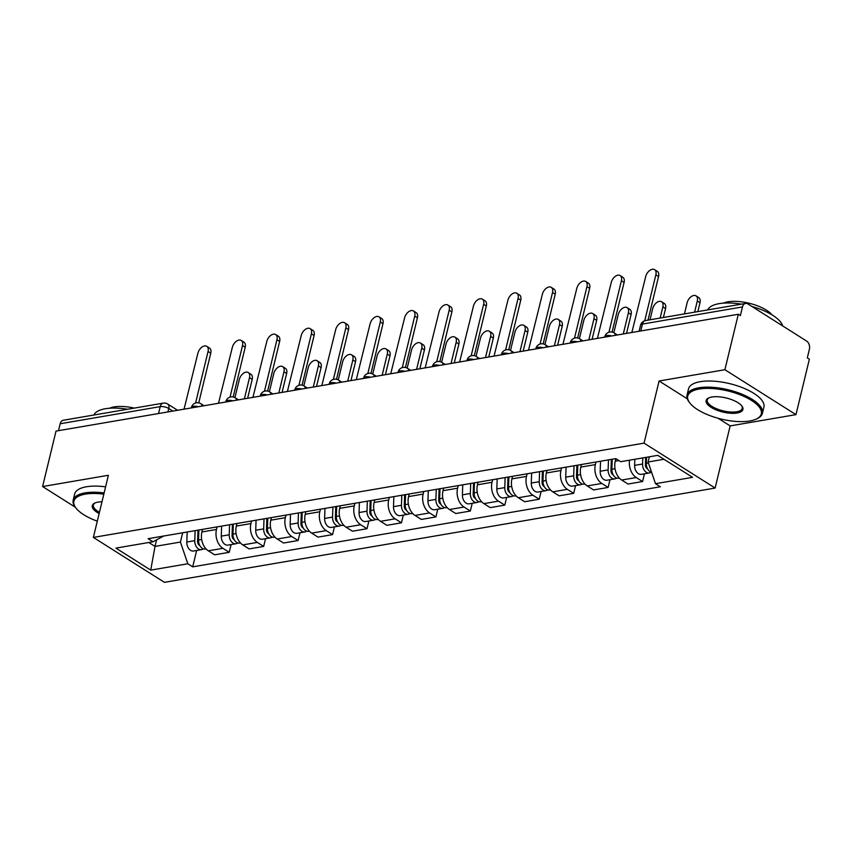 <?xml version="1.0" encoding="UTF-8"?>
<svg xmlns="http://www.w3.org/2000/svg" width="852" height="852" viewBox="0 0 852 852"><rect width="100%" height="100%" fill="white"/><g stroke="black" fill="none" stroke-linecap="round" stroke-linejoin="round"><path stroke-width="1.28" d="M795.97 414.636L724.892 369.725L738.311 314.271L56.019 431.091L42.6 486.545L108.396 475.278L93.369 537.42L164.436 582.342L715.126 488.047L730.164 425.904L795.97 414.636L809.379 359.182L807.313 357.872L809.4 349.235A6.209 4.292 80.3 0 0 806.599 341.045L747.96 303.983A6.209 4.292 80.3 0 0 745.564 303.44A6.209 4.292 80.3 0 0 742.475 306.933L642.451 324.069A6.209 2.364 -166.4 0 0 640.555 325.219L639.106 331.258M724.892 369.725L659.097 380.993L644.059 443.136L93.369 537.42M738.311 314.271L740.377 315.581L742.475 306.933M42.6 486.545L75.359 507.249M58.511 430.665L60.183 423.753A6.209 4.292 -99.7 0 1 63.272 420.26L163.296 403.134A6.209 4.292 80.3 0 0 160.208 406.628L60.183 423.753M202.531 529.38L201.903 531.967A14.271 9.873 80.3 0 0 208.335 550.818L214.651 554.812L229.22 552.309L222.905 548.315A14.271 9.873 -99.7 0 1 216.472 529.475L217.1 526.887M231.094 544.577L229.22 552.309M236.973 523.479L236.345 526.067A14.271 9.873 80.3 0 0 242.777 544.918L249.093 548.912L263.673 546.42L257.347 542.415A14.271 9.873 -99.7 0 1 250.925 523.575L251.542 520.987M265.536 538.688L263.673 546.42M271.415 517.59L270.798 520.178A14.271 9.873 80.3 0 0 277.219 539.018L283.546 543.012L298.115 540.519L291.799 536.526A14.271 9.873 -99.7 0 1 285.367 517.675L285.995 515.087M299.989 532.788L298.115 540.519M305.868 511.69L305.24 514.278A14.271 9.873 80.3 0 0 311.672 533.118L317.988 537.111L332.568 534.619L326.241 530.626A14.271 9.873 -99.7 0 1 319.809 511.786L320.437 509.198M334.431 526.887L332.568 534.619M340.31 505.79L339.682 508.378A14.271 9.873 80.3 0 0 346.114 527.218L352.44 531.211L367.01 528.719L360.684 524.726A14.271 9.873 -99.7 0 1 354.262 505.886L354.89 503.298M368.884 520.987L367.01 528.719M374.752 499.89L374.135 502.478A14.271 9.873 80.3 0 0 380.556 521.328L386.883 525.322L401.452 522.819L395.136 518.825A14.271 9.873 -99.7 0 1 388.704 499.986L389.332 497.398M403.326 515.087L401.452 522.819M409.205 494L408.577 496.588A14.271 9.873 80.3 0 0 415.009 515.428L421.325 519.422L435.904 516.93L429.578 512.936A14.271 9.873 -99.7 0 1 423.146 494.085L423.774 491.498M437.768 509.198L435.904 516.93M443.647 488.1L443.019 490.688A14.271 9.873 80.3 0 0 449.451 509.528L455.777 513.522L470.347 511.03L464.031 507.036A14.271 9.873 -99.7 0 1 457.599 488.196L458.227 485.597M472.221 503.298L470.347 511.03M478.1 482.2L477.471 484.788A14.271 9.873 80.3 0 0 483.904 503.628L490.219 507.622L504.789 505.13L498.473 501.136A14.271 9.873 -99.7 0 1 492.041 482.296L492.669 479.708M506.663 497.398L504.789 505.13M512.542 476.3L511.914 478.888A14.271 9.873 80.3 0 0 518.346 497.738L524.662 501.732L539.241 499.229L532.915 495.236A14.271 9.873 -99.7 0 1 526.483 476.396L527.111 473.808M541.105 491.498L539.241 499.229M546.984 470.4L546.356 472.998A14.271 9.873 80.3 0 0 552.788 491.838L559.114 495.832L573.684 493.34L567.368 489.346A14.271 9.873 -99.7 0 1 560.936 470.496L561.564 467.908M575.558 485.608L573.684 493.34M581.437 464.51L580.808 467.098A14.271 9.873 80.3 0 0 587.241 485.938L593.556 489.932L608.126 487.44L601.81 483.446A14.271 9.873 -99.7 0 1 595.378 464.596L596.006 462.008M610 479.708L608.126 487.44M615.868 458.653L615.25 461.198A14.271 9.873 80.3 0 0 621.683 480.038L627.999 484.032L642.578 481.54L636.252 477.546A14.271 9.873 -99.7 0 1 629.532 460.187M644.442 473.808L642.578 481.54M156.608 539.838L155.021 546.409L180.411 542.064L182.658 532.788M180.411 542.064L187.823 563.768L150.729 570.126L115.915 548.124L153.009 541.765L163.68 536.036M187.823 563.768L192.69 566.846L660.353 486.78L655.486 483.702L692.58 477.344L657.776 455.351L620.682 461.699L615.804 458.621L148.141 538.688L153.009 541.765M715.126 488.047L644.059 443.136M730.164 425.904L718.076 418.268M687.319 398.821L659.097 380.993M649.341 456.789L648.084 461.986L663.974 459.271M148.812 542.49L155.021 546.409L150.729 570.126M196.652 550.477L192.69 566.846M655.486 483.702L648.084 461.986M195.598 403.007L208.058 351.493A7.135 4.377 -57.7 0 0 206.791 346.327L209.485 348.031A7.135 4.377 122.3 0 1 210.753 353.197L198.74 402.858M206.791 346.327A7.135 4.377 -57.7 0 0 197.898 353.229L184.085 409.024A6.209 3.802 -57.7 0 0 183.073 409.333M197.994 530.157L197.6 541.361A3.728 2.577 80.3 0 0 199.805 545.546M195.119 530.647L194.778 540.679A7.753 5.368 80.3 0 0 201.519 549.646A7.753 5.368 80.3 0 0 203.319 548.826M187.174 532.01L186.822 542.032A7.753 5.368 80.3 0 0 193.574 551.01L201.519 549.646M198.346 530.093L197.941 531.776M244.386 398.832L249.498 377.681A7.135 4.377 -57.7 0 0 248.23 372.526A7.135 4.377 -57.7 0 0 239.348 379.428L234.939 397.628M198.878 530.008L198.527 540.03A7.753 5.368 80.3 0 0 205.279 548.997L206.024 548.869M248.23 372.526L250.925 374.23A7.135 4.377 122.3 0 1 252.192 379.385L247.623 398.278M230.04 397.107L242.5 345.592A7.135 4.377 -57.7 0 0 241.244 340.438L243.928 342.142A7.135 4.377 122.3 0 1 245.195 347.296L233.182 396.957M241.244 340.438A7.135 4.377 -57.7 0 0 232.351 347.339L218.538 403.124A6.209 3.802 -57.7 0 0 217.516 403.433M264.493 391.206L276.953 339.703A7.135 4.377 -57.7 0 0 275.686 334.538L278.38 336.242A7.135 4.377 122.3 0 1 279.648 341.396L267.635 391.057M275.686 334.538A7.135 4.377 -57.7 0 0 266.793 341.439L252.98 397.224A6.209 3.802 -57.7 0 0 251.958 397.533M232.436 524.257L232.053 535.461A3.728 2.577 80.3 0 0 234.247 539.646M229.571 524.747L229.22 534.779A7.753 5.368 80.3 0 0 235.972 543.746A7.753 5.368 80.3 0 0 237.761 542.926M221.616 526.11L221.275 536.142A7.753 5.368 80.3 0 0 228.016 545.11L235.972 543.746M232.788 524.204L232.383 525.876M278.828 392.932L283.95 371.791A7.135 4.377 -57.7 0 0 282.683 366.626A7.135 4.377 -57.7 0 0 273.79 373.527L269.392 391.728M233.32 524.108L232.969 534.129A7.753 5.368 80.3 0 0 239.721 543.107L240.466 542.98M282.683 366.626L285.377 368.33A7.135 4.377 122.3 0 1 286.645 373.495L282.065 392.378M266.878 518.367L266.495 529.571A3.728 2.577 80.3 0 0 268.7 533.757M264.013 518.857L263.662 528.879A7.753 5.368 80.3 0 0 270.414 537.846A7.753 5.368 80.3 0 0 272.203 537.026M256.069 520.21L255.717 530.242A7.753 5.368 80.3 0 0 262.469 539.209L270.414 537.846M267.23 518.304L266.825 519.976M313.28 387.042L318.392 365.891A7.135 4.377 -57.7 0 0 317.125 360.726A7.135 4.377 -57.7 0 0 308.232 367.627L303.834 385.828M267.762 518.208L267.421 528.24A7.753 5.368 80.3 0 0 274.174 537.207L274.919 537.079M317.125 360.726L319.82 362.43A7.135 4.377 122.3 0 1 321.087 367.595L316.518 386.488M103.837 494.16A37.85 14.452 -166.4 0 0 85.392 494.128A37.85 14.452 -166.4 0 0 75.775 507.803A37.85 14.452 -166.4 0 0 97.298 521.168M75.775 507.803L75.114 506.919A38.777 14.803 13.6 0 1 73.187 500.156A38.777 14.803 13.6 0 1 84.976 492.903A38.777 14.803 13.6 0 1 104.125 492.957M99.141 513.532A18.925 7.231 13.6 0 1 94.625 503.149A18.925 7.231 13.6 0 1 98.033 502.116A18.925 7.231 13.6 0 1 101.984 501.796M95.158 502.914A17.988 6.869 -166.4 0 0 93.39 505.044A17.988 6.869 -166.4 0 0 99.45 512.276M93.88 415.02A38.777 14.803 13.6 0 1 105.339 408.747A38.777 14.803 13.6 0 1 127.544 409.258M109.546 408.236A27.924 10.661 13.6 0 1 114.136 406.915A27.924 10.661 13.6 0 1 134.286 408.108M73.187 500.156L74.667 494.022A38.777 14.803 13.6 0 1 86.457 486.769A38.777 14.803 13.6 0 1 105.605 486.833M749.803 420.984A37.85 14.452 -166.4 0 0 756.619 418.918A37.85 14.452 -166.4 0 0 747.396 398.065A37.85 14.452 -166.4 0 0 699.236 389.034A37.85 14.452 -166.4 0 0 689.619 402.708A37.85 14.452 -166.4 0 0 749.803 420.984M689.619 402.708L688.959 401.814A38.777 14.803 13.6 0 1 687.031 395.051A38.777 14.803 13.6 0 1 698.821 387.798A38.777 14.803 13.6 0 1 741.346 393.943A38.777 14.803 13.6 0 1 762.412 413.295A38.777 14.803 13.6 0 1 757.609 418.428L756.619 418.918M737.161 412.996A18.925 7.231 13.6 0 1 713.081 408.481A18.925 7.231 13.6 0 1 708.47 398.054A18.925 7.231 13.6 0 1 711.878 397.021A18.925 7.231 13.6 0 1 741.975 406.159A18.925 7.231 13.6 0 1 737.161 412.996M709.002 397.809A17.988 6.869 -166.4 0 0 707.235 399.939A17.988 6.869 -166.4 0 0 717.011 408.917A17.988 6.869 -166.4 0 0 736.735 411.772A17.988 6.869 -166.4 0 0 742.209 408.406A17.988 6.869 -166.4 0 0 741.613 405.701M707.724 309.926A38.777 14.803 13.6 0 1 719.184 303.642A38.777 14.803 13.6 0 1 741.389 304.153M751.954 306.507A38.777 14.803 13.6 0 1 782.668 325.911M723.391 303.142A27.924 10.661 13.6 0 1 727.981 301.821A27.924 10.661 13.6 0 1 772.082 314.92M687.031 395.051L688.512 388.927A38.777 14.803 13.6 0 1 700.301 381.675A38.777 14.803 13.6 0 1 742.827 387.82A38.777 14.803 13.6 0 1 763.893 407.16L762.412 413.295M298.935 385.306L311.395 333.803A7.135 4.377 -57.7 0 0 310.128 328.638L312.822 330.342A7.135 4.377 122.3 0 1 314.09 335.507L302.077 385.168M310.128 328.638A7.135 4.377 -57.7 0 0 301.235 335.539L287.422 391.334A6.209 3.802 -57.7 0 0 286.41 391.643M333.377 379.417L345.848 327.903A7.135 4.377 -57.7 0 0 344.581 322.738L347.275 324.442A7.135 4.377 122.3 0 1 348.532 329.607L336.519 379.268M344.581 322.738A7.135 4.377 -57.7 0 0 335.688 329.639L321.875 385.434A6.209 3.802 -57.7 0 0 320.853 385.743M367.83 373.517L380.29 322.003A7.135 4.377 -57.7 0 0 379.023 316.848L381.717 318.541A7.135 4.377 122.3 0 1 382.985 323.707L370.971 373.368M379.023 316.848A7.135 4.377 -57.7 0 0 370.13 323.749L356.317 379.534A6.209 3.802 -57.7 0 0 355.295 379.843M301.331 512.467L300.937 523.671A3.728 2.577 80.3 0 0 303.142 527.857M298.456 512.957L298.115 522.979A7.753 5.368 80.3 0 0 304.867 531.946A7.753 5.368 80.3 0 0 306.656 531.137M290.511 514.32L290.159 524.342A7.753 5.368 80.3 0 0 296.911 533.309L304.867 531.946M301.683 512.403L301.278 514.086M347.722 381.142L352.834 359.991A7.135 4.377 -57.7 0 0 351.567 354.826A7.135 4.377 -57.7 0 0 342.685 361.727L338.276 379.928M302.215 512.318L301.864 522.34A7.753 5.368 80.3 0 0 308.616 531.307L309.361 531.179M351.567 354.826L354.262 356.53A7.135 4.377 122.3 0 1 355.529 361.695L350.96 380.588M335.773 506.567L335.39 517.771A3.728 2.577 80.3 0 0 337.584 521.957M332.908 507.057L332.557 517.079A7.753 5.368 80.3 0 0 339.309 526.057A7.753 5.368 80.3 0 0 341.098 525.237M324.953 508.42L324.612 518.442A7.753 5.368 80.3 0 0 331.353 527.409L339.309 526.057M336.125 506.503L335.72 508.186M382.165 375.242L387.287 354.091A7.135 4.377 -57.7 0 0 386.02 348.937A7.135 4.377 -57.7 0 0 377.127 355.838L372.729 374.039M336.657 506.418L336.316 516.44A7.753 5.368 80.3 0 0 343.058 525.407L343.803 525.279M386.02 348.937L388.714 350.641A7.135 4.377 122.3 0 1 389.982 355.795L385.413 374.688M370.226 500.667L369.832 511.871A3.728 2.577 80.3 0 0 372.036 516.056M367.35 501.157L366.999 511.189A7.753 5.368 80.3 0 0 373.751 520.157A7.753 5.368 80.3 0 0 375.54 519.337M359.406 502.52L359.054 512.542A7.753 5.368 80.3 0 0 365.806 521.52L373.751 520.157M370.567 500.614L370.162 502.286M416.617 369.342L421.729 348.202A7.135 4.377 -57.7 0 0 420.462 343.036A7.135 4.377 -57.7 0 0 411.569 349.938L407.171 368.139M371.11 500.518L370.758 510.54A7.753 5.368 80.3 0 0 377.511 519.518L378.256 519.39M420.462 343.036L423.156 344.74A7.135 4.377 122.3 0 1 424.424 349.895L419.855 368.788M402.272 367.617L414.732 316.113A7.135 4.377 -57.7 0 0 413.465 310.948L416.159 312.652A7.135 4.377 122.3 0 1 417.427 317.807L405.414 367.468M413.465 310.948A7.135 4.377 -57.7 0 0 404.583 317.849L390.759 373.634A6.209 3.802 -57.7 0 0 389.747 373.943M404.668 494.767L404.274 505.981A3.728 2.577 80.3 0 0 406.479 510.167M401.793 495.268L401.452 505.289A7.753 5.368 80.3 0 0 408.204 514.257A7.753 5.368 80.3 0 0 409.993 513.437M393.848 496.62L393.496 506.652A7.753 5.368 80.3 0 0 400.248 515.62L408.204 514.257M405.019 494.714L404.615 496.386M451.059 363.453L456.171 342.302A7.135 4.377 -57.7 0 0 454.915 337.136A7.135 4.377 -57.7 0 0 446.022 344.038L441.613 362.238M405.552 494.618L405.201 504.65A7.753 5.368 80.3 0 0 411.953 513.618L412.698 513.49M454.915 337.136L457.599 338.84A7.135 4.377 122.3 0 1 458.866 344.006L454.297 362.899M436.725 361.717L449.185 310.213A7.135 4.377 -57.7 0 0 447.918 305.048L450.612 306.752A7.135 4.377 122.3 0 1 451.88 311.917L439.856 361.578M447.918 305.048A7.135 4.377 -57.7 0 0 439.025 311.949L425.212 367.745A6.209 3.802 -57.7 0 0 424.19 368.053M439.11 488.878L438.727 500.081A3.728 2.577 80.3 0 0 440.921 504.267M436.245 489.367L435.894 499.389A7.753 5.368 80.3 0 0 442.646 508.356A7.753 5.368 80.3 0 0 444.435 507.536M428.29 490.731L427.949 500.752A7.753 5.368 80.3 0 0 434.701 509.72L442.646 508.356M439.462 488.814L439.057 490.486M485.502 357.552L490.624 336.402A7.135 4.377 -57.7 0 0 489.357 331.236A7.135 4.377 -57.7 0 0 480.464 338.137L476.066 356.338M439.994 488.718L439.653 498.75A7.753 5.368 80.3 0 0 446.395 507.717L447.14 507.59M489.357 331.236L492.051 332.94A7.135 4.377 122.3 0 1 493.319 338.106L488.75 356.999M471.167 355.817L483.627 304.313A7.135 4.377 -57.7 0 0 482.36 299.148L485.054 300.852A7.135 4.377 122.3 0 1 486.322 306.017L474.308 355.678M482.36 299.148A7.135 4.377 -57.7 0 0 473.467 306.049L459.654 361.844A6.209 3.802 -57.7 0 0 458.642 362.153M473.563 482.977L473.169 494.181A3.728 2.577 80.3 0 0 475.373 498.367M470.687 483.467L470.336 493.489A7.753 5.368 80.3 0 0 477.088 502.467A7.753 5.368 80.3 0 0 478.888 501.647M462.742 484.831L462.391 494.852A7.753 5.368 80.3 0 0 469.143 503.82L477.088 502.467M473.904 482.914L473.499 484.596M519.954 351.652L525.066 330.501A7.135 4.377 -57.7 0 0 523.799 325.347A7.135 4.377 -57.7 0 0 514.906 332.248L510.508 350.449M474.447 482.828L474.095 492.85A7.753 5.368 80.3 0 0 480.847 501.817L481.593 501.69M523.799 325.347L526.493 327.04A7.135 4.377 122.3 0 1 527.761 332.205L523.192 351.099M505.609 349.927L518.069 298.413A7.135 4.377 -57.7 0 0 516.802 293.258L519.496 294.952A7.135 4.377 122.3 0 1 520.764 300.117L508.75 349.778M516.802 293.258A7.135 4.377 -57.7 0 0 507.92 300.16L494.096 355.944A6.209 3.802 -57.7 0 0 493.084 356.253M508.005 477.077L507.622 488.281A3.728 2.577 80.3 0 0 509.815 492.467M505.13 477.567L504.789 487.6A7.753 5.368 80.3 0 0 511.541 496.567A7.753 5.368 80.3 0 0 513.33 495.747M497.185 478.93L496.833 488.952A7.753 5.368 80.3 0 0 503.585 497.93L511.541 496.567M508.356 477.024L507.952 478.696M554.396 345.752L559.519 324.601A7.135 4.377 -57.7 0 0 558.252 319.447A7.135 4.377 -57.7 0 0 549.359 326.348L544.95 344.549M508.889 476.928L508.537 486.95A7.753 5.368 80.3 0 0 515.29 495.917L516.035 495.789M558.252 319.447L560.946 321.151A7.135 4.377 122.3 0 1 562.203 326.305L557.634 345.198M540.062 344.027L552.522 292.513A7.135 4.377 -57.7 0 0 551.255 287.358L553.949 289.062A7.135 4.377 122.3 0 1 555.216 294.217L543.193 343.878M551.255 287.358A7.135 4.377 -57.7 0 0 542.362 294.26L528.549 350.044A6.209 3.802 -57.7 0 0 527.526 350.353M542.447 471.177L542.064 482.392A3.728 2.577 80.3 0 0 544.268 486.567M539.582 471.667L539.231 481.7A7.753 5.368 80.3 0 0 545.983 490.667A7.753 5.368 80.3 0 0 547.772 489.847M531.627 473.03L531.286 483.063A7.753 5.368 80.3 0 0 538.038 492.03L545.983 490.667M542.799 471.124L542.394 472.796M588.838 339.863L593.961 318.712A7.135 4.377 -57.7 0 0 592.694 313.547A7.135 4.377 -57.7 0 0 583.801 320.448L579.403 338.649M543.331 471.028L542.99 481.05A7.753 5.368 80.3 0 0 549.732 490.028L550.477 489.9M592.694 313.547L595.388 315.251A7.135 4.377 122.3 0 1 596.656 320.416L592.087 339.298M574.504 338.127L586.964 286.623A7.135 4.377 -57.7 0 0 585.697 281.458L588.391 283.162A7.135 4.377 122.3 0 1 589.659 288.327L577.645 337.988M585.697 281.458A7.135 4.377 -57.7 0 0 576.804 288.359L562.991 344.155A6.209 3.802 -57.7 0 0 561.979 344.464M576.9 465.288L576.506 476.492A3.728 2.577 80.3 0 0 578.71 480.677M574.024 465.778L573.684 475.799A7.753 5.368 80.3 0 0 580.425 484.767A7.753 5.368 80.3 0 0 582.225 483.947M566.079 467.141L565.728 477.163A7.753 5.368 80.3 0 0 572.48 486.13L580.425 484.767M577.251 465.224L576.836 466.896M623.291 333.963L628.403 312.812A7.135 4.377 -57.7 0 0 627.136 307.647A7.135 4.377 -57.7 0 0 618.254 314.548L613.845 332.749M577.784 465.128L577.432 475.16A7.753 5.368 80.3 0 0 584.184 484.128L584.93 484M627.136 307.647L629.83 309.351A7.135 4.377 122.3 0 1 631.098 314.516L626.529 333.409M608.946 332.227L621.406 280.723A7.135 4.377 -57.7 0 0 620.139 275.558L622.833 277.262A7.135 4.377 122.3 0 1 624.101 282.427L612.087 332.088M620.139 275.558A7.135 4.377 -57.7 0 0 611.257 282.459L597.433 338.255A6.209 3.802 -57.7 0 0 596.421 338.563M611.342 459.388L610.959 470.592A3.728 2.577 80.3 0 0 613.152 474.777M608.477 459.878L608.126 469.899A7.753 5.368 80.3 0 0 614.878 478.867A7.753 5.368 80.3 0 0 616.667 478.057M600.522 461.241L600.181 471.262A7.753 5.368 80.3 0 0 606.922 480.23L614.878 478.867M611.693 459.324L611.289 461.007M660.151 318.062L662.856 306.912A7.135 4.377 -57.7 0 0 661.589 301.757A7.135 4.377 -57.7 0 0 652.696 308.648L650.001 319.809M612.226 459.239L611.874 469.26A7.753 5.368 80.3 0 0 618.627 478.228L619.372 478.1M661.589 301.757L664.283 303.45A7.135 4.377 122.3 0 1 665.55 308.616L663.388 317.508M644.74 320.757L655.859 274.823A7.135 4.377 -57.7 0 0 654.592 269.658L657.286 271.362A7.135 4.377 122.3 0 1 658.553 276.527L647.999 320.15M654.592 269.658A7.135 4.377 -57.7 0 0 645.699 276.559L631.886 332.355A6.209 3.802 -57.7 0 0 630.863 332.663M645.656 457.417L645.401 464.691A3.728 2.577 80.3 0 0 647.605 468.877M642.781 457.918L642.568 464.01A7.753 5.368 80.3 0 0 649.32 472.977A7.753 5.368 80.3 0 0 651.109 472.157M634.836 459.271L634.623 465.362A7.753 5.368 80.3 0 0 641.375 474.34L649.32 472.977M694.604 312.173L697.298 301.012A7.135 4.377 -57.7 0 0 696.031 295.857A7.135 4.377 -57.7 0 0 687.138 302.758L684.444 313.909M646.54 457.268L646.327 463.36A7.753 5.368 80.3 0 0 651.599 472.296M696.031 295.857L698.725 297.561A7.135 4.377 122.3 0 1 699.993 302.716L697.841 311.619M611.715 335.944A6.209 2.364 -166.4 0 0 606.656 335.539A6.209 2.364 -166.4 0 0 604.771 336.7L604.654 337.147M577.262 341.844A6.209 2.364 -166.4 0 0 572.203 341.428A6.209 2.364 -166.4 0 0 570.318 342.589L570.212 343.047M542.82 347.733A6.209 2.364 -166.4 0 0 537.761 347.328A6.209 2.364 -166.4 0 0 535.876 348.489L535.759 348.947M508.378 353.633A6.209 2.364 -166.4 0 0 503.319 353.229A6.209 2.364 -166.4 0 0 501.423 354.389L501.317 354.847M473.925 359.533A6.209 2.364 -166.4 0 0 468.866 359.129A6.209 2.364 -166.4 0 0 466.981 360.289L466.875 360.737M439.483 365.433A6.209 2.364 -166.4 0 0 434.424 365.018A6.209 2.364 -166.4 0 0 432.539 366.179L432.422 366.637M405.041 371.334A6.209 2.364 -166.4 0 0 399.971 370.918A6.209 2.364 -166.4 0 0 398.086 372.079L397.98 372.537M370.588 377.223A6.209 2.364 -166.4 0 0 365.529 376.818A6.209 2.364 -166.4 0 0 363.644 377.979L363.538 378.437M336.146 383.123A6.209 2.364 -166.4 0 0 331.087 382.718A6.209 2.364 -166.4 0 0 329.202 383.879L329.085 384.337M301.704 389.023A6.209 2.364 -166.4 0 0 296.634 388.618A6.209 2.364 -166.4 0 0 294.749 389.779L294.643 390.227M267.251 394.923A6.209 2.364 -166.4 0 0 262.192 394.508A6.209 2.364 -166.4 0 0 260.307 395.669L260.201 396.127M232.809 400.813A6.209 2.364 -166.4 0 0 227.75 400.408A6.209 2.364 -166.4 0 0 225.865 401.569L225.748 402.027M198.367 406.713A6.209 2.364 -166.4 0 0 193.297 406.308A6.209 2.364 -166.4 0 0 191.412 407.469L191.306 407.927M172.86 411.079L168.76 408.491A6.209 2.364 -166.4 0 0 160.208 406.628L158.536 413.529M167.929 411.921L168.76 408.491A6.209 3.802 122.3 0 0 167.663 404.008A6.209 6.209 0 0 0 163.296 403.134M618.903 460.57L615.25 461.198M595.378 464.596L580.808 467.098M560.936 470.496L546.356 472.998M526.483 476.396L511.914 478.888M492.041 482.296L477.471 484.788M457.599 488.196L443.019 490.688M423.146 494.085L408.577 496.588M388.704 499.986L374.135 502.478M354.262 505.886L339.682 508.378M319.809 511.786L305.24 514.278M285.367 517.675L270.798 520.178M250.925 523.575L236.345 526.067M216.472 529.475L201.903 531.967M601.81 483.446L587.241 485.938M567.368 489.346L552.788 491.838M532.915 495.236L518.346 497.738M498.473 501.136L483.904 503.628M464.031 507.036L449.451 509.528M429.578 512.936L415.009 515.428M395.136 518.825L380.556 521.328M360.684 524.726L346.114 527.218M326.241 530.626L311.672 533.118M291.799 536.526L277.219 539.018M257.347 542.415L242.777 544.918M222.905 548.315L208.335 550.818M636.252 477.546L621.683 480.038M202.041 406.084A6.209 3.802 -57.7 0 0 200.763 403.678A6.209 6.209 0 0 0 191.412 407.469M236.483 400.184A6.209 3.802 -57.7 0 0 235.205 397.788A6.209 6.209 0 0 0 225.865 401.569M270.936 394.284A6.209 3.802 -57.7 0 0 269.647 391.888A6.209 6.209 0 0 0 260.307 395.669M305.378 388.395A6.209 3.802 -57.7 0 0 304.1 385.988A6.209 6.209 0 0 0 294.749 389.779M339.82 382.495A6.209 3.802 -57.7 0 0 338.542 380.088A6.209 6.209 0 0 0 329.202 383.879M374.273 376.595A6.209 3.802 -57.7 0 0 372.984 374.188A6.209 6.209 0 0 0 363.644 377.979M408.715 370.695A6.209 3.802 -57.7 0 0 407.437 368.298A6.209 6.209 0 0 0 398.086 372.079M443.157 364.805A6.209 3.802 -57.7 0 0 441.879 362.398A6.209 6.209 0 0 0 432.539 366.179M477.61 358.905A6.209 3.802 -57.7 0 0 476.332 356.498A6.209 6.209 0 0 0 466.981 360.289M512.052 353.005A6.209 3.802 -57.7 0 0 510.774 350.598A6.209 6.209 0 0 0 501.423 354.389M546.494 347.105A6.209 3.802 -57.7 0 0 545.216 344.709A6.209 6.209 0 0 0 535.876 348.489M580.947 341.215A6.209 3.802 -57.7 0 0 579.669 338.808A6.209 6.209 0 0 0 570.318 342.589M615.389 335.315A6.209 3.802 -57.7 0 0 614.111 332.908A6.209 6.209 0 0 0 604.771 336.7M640.779 330.97L642.451 324.069A6.209 4.292 80.3 0 1 645.539 320.565A6.209 6.209 0 0 0 640.555 325.219M208.058 351.493L210.753 353.197M199.187 544.172L198.388 544.311M194.778 540.679L186.822 542.032M201.679 539.497L198.527 540.03M252.192 379.385L249.498 377.681M242.5 345.592L245.195 347.296M276.953 339.703L279.648 341.396M233.629 538.272L232.841 538.411M229.22 534.779L221.275 536.142M236.121 533.597L232.969 534.129M286.645 373.495L283.95 371.791M268.082 532.372L267.283 532.511M263.662 528.879L255.717 530.242M270.563 527.697L267.421 528.24M321.087 367.595L318.392 365.891M311.395 333.803L314.09 335.507M345.848 327.903L348.532 329.607M380.29 322.003L382.985 323.707M302.524 526.483L301.736 526.611M298.115 522.979L290.159 524.342M305.016 521.797L301.864 522.34M355.529 361.695L352.834 359.991M336.966 520.583L336.178 520.721M332.557 517.079L324.612 518.442M339.458 515.907L336.316 516.44M389.982 355.795L387.287 354.091M371.419 514.683L370.62 514.821M366.999 511.189L359.054 512.542M373.9 510.007L370.758 510.54M424.424 349.895L421.729 348.202M414.732 316.113L417.427 317.807M405.861 508.782L405.073 508.921M401.452 505.289L393.496 506.652M408.353 504.107L405.201 504.65M458.866 344.006L456.171 342.302M449.185 310.213L451.88 311.917M440.303 502.893L439.515 503.021M435.894 499.389L427.949 500.752M442.795 498.207L439.653 498.75M493.319 338.106L490.624 336.402M483.627 304.313L486.322 306.017M474.756 496.993L473.957 497.131M470.336 493.489L462.391 494.852M477.248 492.307L474.095 492.85M527.761 332.205L525.066 330.501M518.069 298.413L520.764 300.117M509.198 491.093L508.41 491.231M504.789 487.6L496.833 488.952M511.69 486.417L508.537 486.95M562.203 326.305L559.519 324.601M552.522 292.513L555.216 294.217M543.651 485.193L542.852 485.331M539.231 481.7L531.286 483.063M546.132 480.517L542.99 481.05M596.656 320.416L593.961 318.712M586.964 286.623L589.659 288.327M578.093 479.303L577.294 479.431M573.684 475.799L565.728 477.163M580.585 474.617L577.432 475.16M631.098 314.516L628.403 312.812M621.406 280.723L624.101 282.427M612.535 473.403L611.747 473.542M608.126 469.899L600.181 471.262M615.027 468.717L611.874 469.26M665.55 308.616L662.856 306.912M655.859 274.823L658.553 276.527M646.987 467.503L646.189 467.642M642.568 464.01L634.623 465.362M648.425 462.998L646.327 463.36M699.993 302.716L697.298 301.012M204.022 405.744L200.763 403.678M238.475 399.844L235.205 397.788M272.917 393.954L269.647 391.888M307.359 388.054L304.1 385.988M341.812 382.154L338.542 380.088M376.254 376.254L372.984 374.188M410.696 370.354L407.437 368.298M445.149 364.464L441.879 362.398M479.591 358.564L476.332 356.498M514.044 352.664L510.774 350.598M548.486 346.764L545.216 344.709M582.928 340.875L579.669 338.808M617.38 334.974L614.111 332.908M645.539 320.565L745.564 303.44M167.663 404.008L177.578 410.27"/></g></svg>
